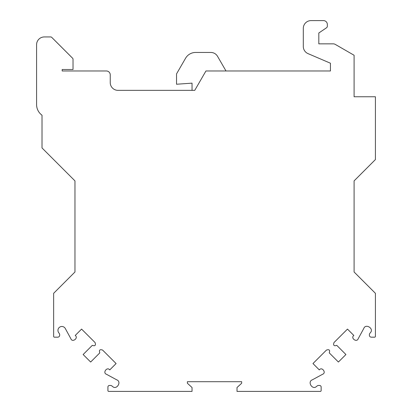 <?xml version="1.0" encoding="UTF-8"?>
<svg xmlns="http://www.w3.org/2000/svg" width="412" height="412" viewBox="0 0 412 412"><rect width="100%" height="100%" fill="white"/><g stroke="black" fill="none" stroke-linecap="round" stroke-linejoin="round"><path stroke-width="0.62" d="M58.72 332.726A3.914 3.914 0 0 1 59.761 327.097A3.914 3.914 0 0 1 65.307 328.524L70.864 338.721C72.291 342.897 78.821 338 75.226 335.461L81.576 329.095L95.079 342.568C96.011 345.364 95.079 346.296 92.283 345.364L83.136 354.531L90.655 362.035L99.802 352.873C98.865 350.076 99.797 349.144 102.593 350.071L116.096 363.549L109.741 369.914C107.187 366.314 102.31 372.86 106.481 374.281L116.689 379.818C122.106 381.703 116.503 390.509 112.502 386.41L111.729 385.843A1.936 1.936 0 0 0 110.581 385.462L109.468 385.462A1.55 1.55 0 0 0 107.918 387.012L107.918 390.622A0.778 0.778 0 0 0 108.691 391.4L192.043 391.4L192.043 387.522L187.393 383.258L187.393 381.708L241.669 381.708L241.669 383.258L237.013 387.522L237.013 391.4L320.366 391.4A0.778 0.778 0 0 0 321.139 390.622L321.139 387.012A1.55 1.55 0 0 0 319.588 385.462L318.481 385.462A1.936 1.936 0 0 0 317.328 385.843L316.555 386.41C312.548 390.514 306.955 381.697 312.368 379.818L322.575 374.281C326.752 372.86 321.865 366.32 319.315 369.914L312.966 363.549L326.464 350.071C329.26 349.144 330.192 350.076 329.255 352.873L338.406 362.035L345.92 354.531L336.774 345.364C333.978 346.296 333.045 345.364 333.983 342.568L347.481 329.095L353.836 335.461C350.231 338.005 356.771 342.892 358.198 338.721L363.75 328.524C365.645 323.111 374.446 328.73 370.337 332.726L369.765 333.499A1.936 1.936 0 0 0 369.389 334.652L369.389 335.234A1.936 1.936 0 0 0 371.325 337.176L374.642 337.176A0.778 0.778 0 0 0 375.414 336.398L375.414 293.318L354.093 271.997L354.093 180.889L375.414 159.568L375.414 96.763L354.093 96.763L354.093 55.26L335.224 44.372A3.893 3.893 0 0 0 333.277 43.852L318.816 43.852L318.816 33.001L326.479 27.805A1.967 1.967 0 0 0 327.344 26.177L327.344 24.478A3.878 3.878 0 0 0 323.466 20.6L311.06 20.6A7.756 7.756 0 0 0 303.309 28.356L303.309 46.484A7.756 7.756 0 0 0 308.006 53.611L330.445 63.227L330.445 70.972L205.948 70.972L194.758 90.352L117.997 90.352A7.751 7.751 0 0 1 110.241 82.596L110.241 74.85A3.878 3.878 0 0 0 106.368 70.972L62.171 70.972L62.171 69.504L73.027 69.504L73.027 59.292A1.55 1.55 0 0 0 72.574 58.195L51.768 37.394A1.55 1.55 0 0 0 50.676 36.941L44.336 36.941A7.756 7.756 0 0 0 36.586 44.697L36.586 104.597A13.081 13.081 0 0 0 42.014 115.206L42.014 147.939L74.963 180.889L74.963 271.997L53.642 293.318L53.642 336.398A0.778 0.778 0 0 0 54.42 337.176L57.731 337.176A1.936 1.936 0 0 0 59.673 335.234L59.673 334.652A1.936 1.936 0 0 0 59.292 333.499L58.72 332.726M226.003 70.972L217.541 56.326A7.756 7.756 0 0 0 210.826 52.448L195.633 52.448A11.629 11.629 0 0 0 185.56 58.262L176.743 73.532A1.55 1.55 0 0 0 176.537 74.304L176.537 84.239L192.043 83.152L192.043 90.352M74.963 180.889L74.963 271.997"/></g></svg>
